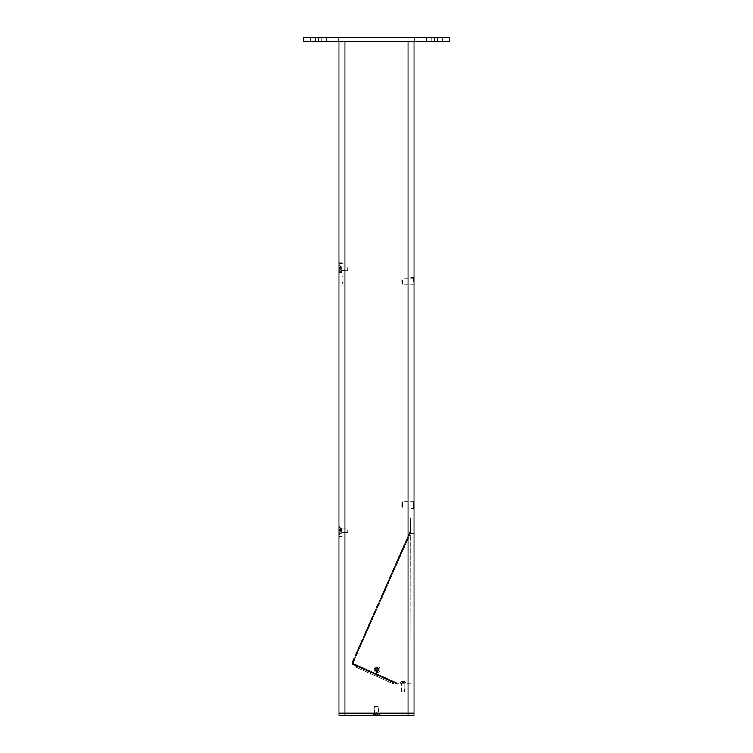 <?xml version="1.0" encoding="UTF-8"?>
<svg xmlns="http://www.w3.org/2000/svg" width="753" height="753" viewBox="0 0 753 753"><rect width="100%" height="100%" fill="white"/><g stroke="black" fill="none" stroke-linecap="round" stroke-linejoin="round"><path stroke-width="0.56" stroke-dasharray="3.77 2.82" d="M414.028 504.839L414.028 501.084L414.028 504.839M411.025 504.839L411.025 501.084L411.025 504.839M414.028 281.189L414.028 277.433L414.028 281.189M411.025 281.189L411.025 277.433L411.025 281.189M338.972 41.406L338.972 37.65L344.978 37.65L338.972 37.65L338.972 713.1L414.028 713.1L414.028 715.35L338.972 715.35L338.972 713.1L414.028 713.1L414.028 37.65L408.022 37.65L414.028 37.65L414.028 41.406M344.978 715.35L344.978 37.65L408.022 37.65L341.975 37.65L414.771 37.65L338.229 37.65L344.978 37.65L344.978 41.406L338.229 41.406L408.022 41.406L344.978 41.406L344.978 37.65L344.978 41.406M414.028 668.071L414.028 533.726L414.028 668.071L411.025 668.071L411.025 533.726L411.025 668.071L414.028 668.071M338.972 529.227L338.972 262.797L338.972 536.729L338.972 263.55L341.975 263.55L338.972 263.55L338.972 535.985L338.972 529.227L341.975 529.227L341.975 262.797L341.975 536.729L341.975 263.55L341.975 535.985L338.972 535.985L341.975 535.985L341.975 529.227L338.972 529.227M341.975 713.1L341.975 37.65L341.975 713.1M411.025 713.1L411.025 37.65L411.025 713.1M338.972 262.797L341.975 262.797L338.972 262.797M338.972 536.729L341.975 536.729L338.972 536.729M411.025 533.726L414.028 533.726L411.025 533.726M318.623 41.406L326.303 41.406L314.114 41.406L321.804 41.406L314.114 41.406L318.623 41.406L318.623 37.65L326.303 37.65L314.114 37.65L321.804 37.65L314.114 37.65L318.623 37.65L318.623 41.406M428.015 41.406L438.886 41.406L426.697 41.406L431.196 41.406L428.015 41.406L428.015 37.65L426.697 37.65L438.886 37.65L426.697 37.65L431.196 37.65L428.015 37.65L428.015 41.406M437.559 37.65L434.377 37.65L438.886 37.65L437.559 37.65L437.559 41.406L438.886 41.406L431.196 41.406L437.559 41.406L437.559 37.65M442.171 37.65L442.171 41.406L449.673 41.406L449.673 37.65L303.327 37.65L303.327 41.406L310.829 41.406L310.829 37.65M324.985 37.65L321.804 37.65L326.303 37.65L324.985 37.65L324.985 41.406L321.804 41.406L326.303 41.406L324.985 41.406L324.985 37.65M442.171 41.406L310.829 41.406M414.771 41.406L408.022 41.406L414.771 41.406L414.771 37.65L414.771 41.406M338.229 37.65L338.229 41.406L338.229 37.65M414.028 502.477L414.028 507.315L414.028 502.477M413.51 507.691L413.51 501.837L413.51 507.691M402.017 507.193L402.017 502.355L402.017 507.193M402.535 501.978L402.535 507.833L402.535 501.978M414.028 280.634L414.028 283.674L414.028 280.634M413.51 281.848L413.51 278.186L413.51 281.848M402.017 281.735L402.017 278.704L402.017 281.735M402.535 280.521L402.535 284.192L402.535 280.521M377.677 668.862A0.941 0.941 0 0 1 378.062 669.709L377.234 668.542L376.246 668.984L376.142 670.066L377.018 670.697L378.006 670.255L378.119 669.172L376.745 668.768A0.941 0.941 0 0 1 377.677 668.862A0.941 0.941 0 0 0 376.745 668.768L376.189 669.521A0.941 0.941 0 0 1 376.745 668.768A0.941 0.941 0 0 0 376.189 669.521L377.018 670.697L378.062 669.709A0.941 0.941 0 0 1 376.575 670.377A0.941 0.941 0 0 1 376.189 669.521L377.234 668.542L378.119 669.172L378.006 670.255L377.018 670.697L376.142 670.066L376.246 668.984L377.234 668.542L378.062 669.709A0.941 0.941 0 0 0 377.677 668.862M378.618 669.765A1.497 1.497 0 0 0 377.281 668.127A1.497 1.497 0 0 0 375.634 669.464A1.497 1.497 0 0 0 376.98 671.111A1.497 1.497 0 0 0 378.618 669.765A1.497 1.497 0 0 1 376.98 671.111A1.497 1.497 0 0 1 375.634 669.464A1.497 1.497 0 0 1 377.281 668.127A1.497 1.497 0 0 1 378.618 669.765A1.497 1.497 0 0 1 376.98 671.111A1.497 1.497 0 0 1 375.634 669.464A1.497 1.497 0 0 1 377.281 668.127A1.497 1.497 0 0 1 378.618 669.765A1.497 1.497 0 0 0 377.281 668.127A1.497 1.497 0 0 0 375.634 669.464A1.497 1.497 0 0 0 376.98 671.111A1.497 1.497 0 0 0 378.618 669.765M378.326 669.737A1.205 1.205 0 0 1 377.008 670.819A1.205 1.205 0 0 1 375.926 669.502A1.205 1.205 0 0 1 377.244 668.419A1.205 1.205 0 0 1 378.326 669.737A1.205 1.205 0 0 0 377.244 668.419A1.205 1.205 0 0 0 375.926 669.502A1.205 1.205 0 0 0 377.008 670.819A1.205 1.205 0 0 0 378.326 669.737M379.964 669.906A2.852 2.852 0 0 1 376.839 672.457A2.852 2.852 0 0 1 374.288 669.332A2.852 2.852 0 0 1 377.413 666.782A2.852 2.852 0 0 1 379.964 669.906A2.852 2.852 0 0 1 376.839 672.457A2.852 2.852 0 0 1 374.288 669.332A2.852 2.852 0 0 1 377.413 666.782A2.852 2.852 0 0 1 379.964 669.906A2.852 2.852 0 0 0 377.413 666.782A2.852 2.852 0 0 0 374.288 669.332A2.852 2.852 0 0 0 376.839 672.457A2.852 2.852 0 0 0 379.964 669.906A2.852 2.852 0 0 0 377.413 666.782A2.852 2.852 0 0 0 374.288 669.332A2.852 2.852 0 0 0 376.839 672.457A2.852 2.852 0 0 0 379.964 669.906M376.98 671.036A1.421 1.421 0 0 1 375.709 669.473A1.421 1.421 0 0 1 377.272 668.203A1.421 1.421 0 0 1 378.543 669.765A1.421 1.421 0 0 1 376.98 671.036A1.421 1.421 0 0 0 378.543 669.765A1.421 1.421 0 0 0 377.272 668.203A1.421 1.421 0 0 0 375.709 669.473A1.421 1.421 0 0 0 376.98 671.036M341.975 278.563L341.975 281.001L341.975 278.563M338.972 530.724L338.972 535.035L338.972 530.724M341.213 530.724L341.213 532.795L341.213 530.724M341.975 530.724L341.975 532.795L341.975 530.724M338.972 268.802L338.972 264.501L338.972 268.802M341.213 268.802L341.213 266.741L341.213 268.802M341.975 268.802L341.975 266.741L341.975 268.802M341.975 263.55L338.972 263.55L338.972 268.049L338.972 263.55L341.975 263.55L341.975 282.309L341.975 263.55L343.104 263.55L343.104 265.047L343.104 263.55L341.975 263.55M338.972 268.049L338.972 272.558L338.972 268.049L341.975 268.049L338.972 268.049M343.104 278.563L343.104 281.001L343.104 278.563M343.104 283.815L343.104 265.047L343.104 283.815L341.975 283.815L341.975 282.309L341.975 283.815L343.104 283.815M401.264 683.075L401.264 683.828L405.02 683.828L401.264 683.828L405.02 683.828L401.264 683.828L401.264 683.075L405.02 683.075L401.264 683.075L405.02 683.075L401.264 683.075L401.264 683.828L401.264 683.075M411.025 531.769L411.025 518.582L411.025 531.769A1.497 1.497 0 0 1 410.893 532.38A1.497 1.497 0 0 0 411.025 531.769M411.025 518.582L410.272 518.582L411.025 518.582M410.272 518.582L410.272 531.769L410.272 518.582M410.206 532.07A0.753 0.753 0 0 0 410.272 531.769A0.753 0.753 0 0 1 410.206 532.07L410.893 532.38L410.206 532.07L410.893 532.38L353.213 662.64L410.893 532.38L410.206 532.07L352.526 662.339L410.206 532.07M397.669 683.075A0.753 0.753 0 0 1 397.368 683.018L353.599 663.628A0.753 0.753 0 0 1 353.213 662.64A0.753 0.753 0 0 0 353.599 663.628L397.368 683.018A0.753 0.753 0 0 0 397.669 683.075L411.025 683.075L411.025 683.828L397.669 683.828A1.497 1.497 0 0 1 397.066 683.705L353.289 664.315A1.497 1.497 0 0 1 352.526 662.339A1.497 1.497 0 0 0 353.289 664.315L397.066 683.705A1.497 1.497 0 0 0 397.669 683.828L411.025 683.828L411.025 683.075L397.669 683.075M357.411 666.141L386.233 678.905L357.411 666.141L357.713 665.454L386.534 678.218L357.713 665.454L357.411 666.141M386.233 678.905L392.407 681.634L386.233 678.905L386.534 678.218L392.708 680.947L386.534 678.218L386.233 678.905M411.025 522.328L410.272 522.328L411.025 522.328M405.02 683.075L405.02 683.828L405.02 683.075M392.708 680.947L392.407 681.634L392.708 680.947M377.131 671.497A1.873 1.873 0 0 0 379.004 669.615A1.873 1.873 0 0 0 377.121 667.742A1.873 1.873 0 0 1 379.004 669.615A1.873 1.873 0 0 1 377.131 671.497A1.873 1.873 0 0 1 375.248 669.624A1.873 1.873 0 0 1 377.121 667.742A1.873 1.873 0 0 0 375.248 669.624A1.873 1.873 0 0 0 377.131 671.497A1.873 1.873 0 0 1 375.248 669.624A1.873 1.873 0 0 1 377.121 667.742A1.873 1.873 0 0 1 379.004 669.615A1.873 1.873 0 0 1 377.131 671.497A1.873 1.873 0 0 1 375.248 669.624A1.873 1.873 0 0 1 377.121 667.742A1.873 1.873 0 0 1 379.004 669.615A1.873 1.873 0 0 1 377.131 671.497M396.624 682.849L410.884 682.82L410.583 532.719L409.623 532.296L410.583 532.719L352.715 663.402L351.726 663.045L352.715 663.402L352.131 663.224L409.623 532.296L351.726 663.045L409.623 532.296L352.131 663.224L352.715 663.402L352.225 664.334L352.715 663.402L352.225 664.334L396.2 683.809L396.624 682.849L410.884 682.82L410.583 532.719L352.715 663.402L396.624 682.849L396.379 683.395L352.404 663.92L352.715 663.402L396.624 682.849L396.2 683.809L396.624 682.849L410.884 682.82L410.583 532.719L352.715 663.402L396.624 682.849L410.884 682.82L410.583 532.719L352.715 663.402L396.624 682.849M352.225 664.334L396.2 683.809L352.225 664.334M410.027 532.475L351.726 663.045L410.027 532.475M378.062 669.709L377.018 670.697L376.189 669.521A0.941 0.941 0 0 0 377.517 670.471A0.941 0.941 0 0 0 378.062 669.709M340.714 529.594L340.714 530.093L340.714 529.547L338.982 529.547L338.982 531.9L338.982 529.547L338.982 531.9L338.982 529.547L340.714 529.547L338.982 529.641L340.714 529.641L340.714 530.234L340.714 529.594L340.714 531.223L340.714 530.639L338.982 530.639L340.714 530.639L340.714 529.547L340.714 530.818L338.982 530.818L340.714 530.818L340.714 531.364L340.714 529.594L341.363 530.724L340.714 531.863L338.982 531.816L340.714 531.816L340.714 531.223L340.714 531.9L338.982 531.9L340.714 531.9L340.714 530.093L340.714 531.9L341.363 530.724L340.714 529.594M347.99 529.867L347.99 532.267L347.99 529.867M347.651 529.679L347.651 532.606L347.651 529.679M339.339 528.71L339.339 534.348L339.339 528.71M338.982 528.71L338.982 534.348L338.982 528.71M377.253 713.628L375.201 713.628L377.526 713.628L377.253 715.35L375.201 715.35L377.253 715.35M377.902 706.342L374.956 706.342L377.902 706.342M378.204 706.681L374.627 706.681L378.204 706.681M379.785 714.992L372.886 714.992L379.785 714.992M379.785 715.35L372.886 715.35L379.785 715.35M375.954 713.628L375.954 715.35M375.201 713.628L375.201 715.35M375.747 713.628L376.396 713.628L375.474 713.628L375.747 715.35M377.046 713.628L376.396 713.628L377.046 713.628L377.046 715.35M377.799 713.628L377.799 715.35M340.714 267.673L340.714 268.172L340.714 267.626L338.982 267.626L338.982 269.979L338.982 267.626L338.982 269.979L338.982 267.626L340.714 267.626L338.982 267.72L340.714 267.72L340.714 268.303L340.714 267.673L340.714 269.301L340.714 268.717L338.982 268.717L340.714 268.717L340.714 267.626L340.714 268.896L338.982 268.896L340.714 268.896L340.714 269.433L340.714 267.673L341.363 268.802L340.714 269.941L338.982 269.885L340.714 269.885L340.714 269.301L340.714 269.979L338.982 269.979L340.714 269.979L340.714 268.172L340.714 269.979L341.363 268.802L340.714 267.673M347.99 267.946L347.99 270.346L347.99 267.946M347.651 267.757L347.651 270.675L347.651 267.757M339.339 266.788L339.339 272.417L339.339 266.788M338.982 266.788L338.982 272.417L338.982 266.788M376.5 715.35L380.802 715.35L376.5 715.35M376.5 713.11L378.561 713.1L376.5 713.11M393.941 682.811L355.51 665.793L393.941 682.811L393.48 683.837L355.058 666.819L355.51 665.793L355.058 666.819L393.48 683.837L393.941 682.811M377.065 713.298L377.63 713.298L377.63 715.021L375.371 715.021L377.63 715.021L377.63 713.298L376.5 713.298L376.5 715.021L376.5 713.298L375.935 713.298L377.065 713.298L375.371 713.298L377.065 713.298M377.63 713.298L376.5 712.639L375.371 713.298L375.371 715.021L375.371 713.298L375.935 713.298L375.371 713.298M380.114 715.021L372.886 714.663L380.114 714.663L378.42 712.969L374.58 712.969L378.42 712.969L374.627 712.856L378.373 712.856L378.373 706.352L374.627 706.352L374.627 712.856L372.886 715.021L380.114 715.021L372.886 715.021M378.044 706.022L374.956 706.022M403.222 682.406L402.168 682.406L404.079 682.406L402.168 681.427L403.222 681.427L401.716 681.427L404.568 681.427L401.716 681.427L404.568 681.427L402.177 681.427L403.09 681.427L403.09 682.406L404.05 682.406L404.041 681.427L404.116 682.406L404.116 681.427L404.107 682.406L402.733 682.406L403.222 681.427M404.352 692.082L401.641 691.791L404.643 691.791L401.641 691.791L404.643 691.791L404.794 683.075L404.352 692.082M405.989 683.075L400.295 683.075L405.989 682.792A3.247 3.247 0 0 0 404.568 681.427A3.247 3.247 0 0 1 405.999 682.792L405.999 683.075M402.168 682.406L402.168 681.427M402.243 682.406L402.243 681.427L402.234 682.406M403.194 682.406L402.714 682.406L403.646 682.406L403.194 681.427M402.206 682.406L403.147 682.943L404.079 682.406L403.147 682.943L402.206 682.406L402.177 681.427M408.022 715.35L408.022 41.406M344.978 713.1L344.978 37.65L344.978 713.1M408.022 713.1L408.022 37.65L408.022 713.1M338.972 270.308L341.975 270.308L338.972 270.308M431.196 37.65L431.196 41.406L431.196 37.65M315.441 37.65L315.441 41.406L315.441 37.65M321.804 37.65L321.804 41.406L321.804 37.65M434.377 37.65L434.377 41.406L434.377 37.65M375.483 669.455A1.647 1.647 0 0 1 377.291 667.977A1.647 1.647 0 0 1 378.768 669.784A1.647 1.647 0 0 1 376.961 671.262A1.647 1.647 0 0 1 375.483 669.455A1.647 1.647 0 0 0 376.961 671.262A1.647 1.647 0 0 0 378.768 669.784A1.647 1.647 0 0 0 377.291 667.977A1.647 1.647 0 0 0 375.483 669.455M341.975 265.047L338.972 265.047L341.975 265.047M341.975 282.309L343.104 282.309L341.975 282.309M363.887 668.193L363.586 668.871L363.887 668.193M341.147 529.679L341.147 532.606L341.147 529.679M341.043 531.797L341.043 528.804L341.043 531.797M378.204 713.185L374.627 713.185L378.204 713.185M374.759 713.289L378.42 713.289L374.759 713.289M341.147 267.757L341.147 270.675L341.147 267.757M341.043 269.875L341.043 266.882L341.043 269.875M411.025 501.084L414.028 501.084M411.025 277.433L414.028 277.433M411.025 284.935L414.028 284.935M411.025 508.586L414.028 508.586M426.697 37.65L426.697 41.406L426.697 37.65M314.114 37.65L314.114 41.406L314.114 37.65M326.303 37.65L326.303 41.406L326.303 37.65M438.886 37.65L438.886 41.406L438.886 37.65M414.028 502.355L413.51 501.837L402.535 501.837L402.017 502.355M414.028 507.315L413.51 507.833L402.535 507.833L402.017 507.315M414.028 283.674L413.51 284.192L402.535 284.192L402.017 283.674M414.028 278.704L413.51 278.186L402.535 278.186L402.017 278.704M341.213 528.662L338.972 526.422L341.975 528.662L341.213 528.662M341.213 266.741L338.972 264.501L341.975 266.741L341.213 266.741M341.975 270.864L338.972 273.104L341.975 270.864M341.975 532.795L338.972 535.035L341.975 532.795M341.975 272.558L338.972 272.558M343.104 276.125L341.975 276.125M343.104 281.001L341.975 281.001M341.147 528.851L339.339 527.109L341.147 528.851L347.651 528.851L341.147 528.851M347.99 532.267L341.147 532.606L338.982 534.348L341.147 532.606L347.99 532.267M377.63 713.628L376.5 712.969L375.371 713.628M374.956 706.342L374.627 713.185L372.886 715.35M378.044 706.342L378.373 713.185L380.114 715.35M341.147 266.929L339.339 265.188L341.147 266.929L347.651 266.929L341.147 266.929M347.99 270.346L341.147 270.675L338.982 272.417L341.147 270.675L347.99 270.346M378.561 713.11L380.802 715.35L378.561 713.1M374.439 713.11L372.198 715.35L374.439 713.11M401.716 681.427A3.247 3.247 0 0 0 400.295 682.792L400.295 682.792A3.247 3.247 0 0 1 401.716 681.427M401.641 691.791L401.641 683.225L401.641 691.791"/><path stroke-width="1.13" d="M414.028 41.406L414.028 713.1L338.972 713.1L338.972 715.35L414.028 715.35L414.028 713.1L338.972 713.1L338.972 41.406M310.829 37.65L310.829 41.406L303.327 41.406L303.327 37.65L449.673 37.65L449.673 41.406L442.171 41.406L442.171 37.65M310.829 41.406L442.171 41.406M408.022 715.35L408.022 41.406M344.978 715.35L344.978 41.406"/></g></svg>
